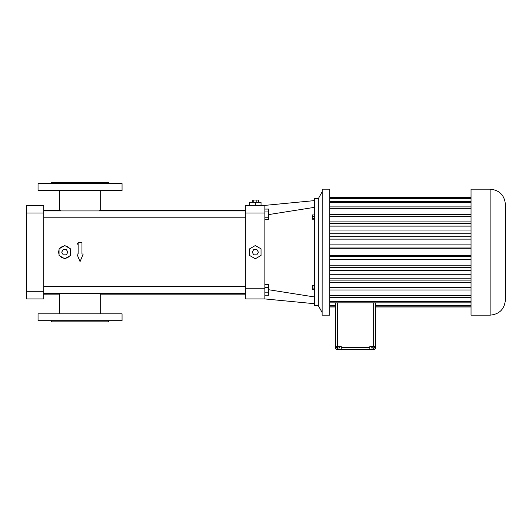 <?xml version="1.0" encoding="UTF-8"?>
<svg xmlns="http://www.w3.org/2000/svg" width="532" height="532" viewBox="0 0 532 532"><rect width="100%" height="100%" fill="white"/><g stroke="black" fill="none" stroke-linecap="round" stroke-linejoin="round"><path stroke-width="0.8" d="M264.856 298.931L245.764 298.931L245.764 205.385L264.856 205.385L264.856 298.931L314.492 303.706M314.492 200.611L264.856 205.385M318.309 198.702L318.309 305.614L314.492 305.614L314.492 198.702L318.309 198.702L322.126 191.833M261.039 205.385L261.039 202.333L255.307 202.333L255.307 205.385M249.581 205.385L249.581 202.333L255.307 202.333M268.673 214.582L314.492 207.347M268.673 289.734L314.492 296.969M314.492 214.935L312.198 214.935L312.198 216.511L314.492 216.511M314.492 218.632L312.198 218.632L312.198 216.511M314.492 219.184L312.198 219.184L312.198 218.632M314.492 285.352L312.198 285.352L312.198 285.943L314.492 285.943M314.492 288.078L312.198 288.078L312.198 285.943M314.492 289.621L312.198 289.621L312.198 288.078M99.065 293.391L100.674 294.156L245.764 294.156M43.784 294.156L59.484 294.136M60.808 293.504L59.438 294.156L59.438 313.82M69.453 256.098L69.486 256.058A6.111 6.111 0 0 1 65.802 258.18M43.784 210.16L59.438 210.16L61.047 210.925M99.065 210.925L100.674 210.16L245.764 210.16M43.784 217.794L245.764 217.794M43.784 293.391L245.764 293.391M264.856 219.643L268.673 219.643L268.673 217.229L264.856 217.229M264.856 211.949L268.673 211.949L268.673 217.229M264.856 209.076L268.673 209.076L268.673 211.949M264.856 295.24L268.673 295.24L268.673 292.833L264.856 292.833M264.856 287.546L268.673 287.546L268.673 292.833M264.856 284.673L268.673 284.673L268.673 287.546M318.309 305.614L322.126 312.483M255.307 245.545L249.581 248.85L249.581 255.466L255.307 258.771L261.039 255.466L261.039 248.85L255.307 245.545M26.6 291.297L26.6 205.385L43.784 205.385L43.784 298.931L26.6 298.931L26.6 291.297L43.784 291.297M77.187 244.846L77.147 244.294M77.16 244.141L78.45 242.193M60.076 256.058A6.111 6.111 0 0 0 63.76 258.18M59.052 250.033A6.111 6.111 0 0 0 59.052 254.283M63.76 246.136A6.111 6.111 0 0 0 60.076 248.264M69.486 248.264A6.111 6.111 0 0 0 65.802 246.136M70.51 254.283A6.111 6.111 0 0 0 70.51 250.033M81.961 253.997L81.961 242.539L78.144 242.539L78.144 253.997L76.894 253.997L80.053 261.631L83.218 253.997L81.961 253.997M258.392 202.333L258.392 200.039L256.85 200.039L256.85 202.333M253.764 202.333L253.764 200.039L256.85 200.039M252.221 202.333L252.221 200.039L253.764 200.039M322.126 315.104L322.186 189.159L322.126 315.104M122.054 313.82L38.051 313.82L38.051 320.696L122.054 320.696L122.054 313.82M122.054 190.496L38.051 190.496L38.051 183.62L122.054 183.62L122.054 190.496M258.392 252.161L256.85 249.488L253.764 249.488L252.221 252.161L253.764 254.835L256.85 254.835L258.392 252.161M64.784 258.771L70.51 255.466L70.51 248.85L64.784 245.545L59.052 248.85L59.052 255.466L64.784 258.771M322.186 315.157L329.767 315.157L329.767 189.159L322.186 189.159M108.688 320.696L108.688 321.84L51.418 321.84L51.418 320.696M67.87 252.161L66.327 249.488L63.242 249.488L61.699 252.161L63.242 254.835L66.327 254.835L67.87 252.161M51.418 183.62L51.418 182.476L108.688 182.476L108.688 183.62M335.493 306.964L329.767 306.964M335.493 306.093L329.767 306.093M335.493 305.441L329.767 305.441M471.039 302.861L329.767 302.861M471.039 301.591L329.767 301.591M471.039 297.415L329.767 297.415M471.039 295.573L329.767 295.573M471.039 289.993L329.767 289.993M471.039 287.666L329.767 287.666M471.039 282.425L329.767 282.425M471.039 280.916L329.767 280.916M471.039 278.203L329.767 278.203M471.039 274.286L329.767 274.286M471.039 270.582L329.767 270.582M471.039 267.603L329.767 267.603M471.039 265.182L329.767 265.182M471.039 259.443L329.767 259.443M471.039 256.331L329.767 256.331M471.039 255.513L329.767 255.513M471.039 248.81L329.767 248.81M471.039 247.985L329.767 247.985M471.039 244.873L329.767 244.873M471.039 239.134L329.767 239.134M471.039 236.713L329.767 236.713M471.039 233.734L329.767 233.734M471.039 230.03L329.767 230.03M471.039 226.113L329.767 226.113M471.039 223.4L329.767 223.4M471.039 221.897L329.767 221.897M471.039 216.65L329.767 216.65M471.039 214.323L329.767 214.323M471.039 208.743L329.767 208.743M471.039 206.901L329.767 206.901M471.039 202.732L329.767 202.732M471.039 201.455L329.767 201.455M471.039 198.882L329.767 198.882M471.039 198.23L329.767 198.23M471.039 197.359L329.767 197.359M335.493 302.861L335.493 347.615A1.909 1.909 0 0 0 337.401 349.524L373.67 349.524A1.909 1.909 0 0 0 375.579 347.615L375.579 302.861M337.401 302.861L337.401 346.465L335.493 346.465M341.218 349.524L341.218 346.465L337.401 346.465M375.579 346.465L369.853 346.465L369.853 349.524M471.039 315.157L471.039 189.159L490.125 189.159C499.402 190.064 504.496 195.158 505.4 204.434L505.4 299.888C504.496 309.165 499.402 314.252 490.125 315.157L471.039 315.157M471.039 306.964L375.579 306.964M471.039 306.093L375.579 306.093M471.039 305.441L375.579 305.441M336.457 346.465L336.457 347.995L337.687 347.995L337.687 346.465M339.396 346.465L339.396 347.995L337.687 347.995M339.875 346.465L339.875 347.995L339.396 347.995M373.929 346.465L373.929 347.995L371.15 347.995L371.15 346.465M374.668 346.465L374.668 347.995L373.929 347.995M372.167 346.465L372.167 347.995M245.764 213.019L264.856 213.019M245.764 288.238L264.856 288.238M26.6 213.019L43.784 213.019M341.218 347.615L369.853 347.615M373.67 346.465L373.67 302.861M337.401 347.995L337.401 349.524M373.67 347.995L373.67 349.524M490.125 315.157L490.125 189.159M43.784 210.925L245.764 210.925M43.784 286.522L245.764 286.522M100.674 294.156L100.674 313.82M59.438 190.496L59.438 210.16M100.674 190.496L100.674 210.16M335.493 306.984L329.767 306.984M471.039 197.332L329.767 197.332M471.039 306.984L375.579 306.984"/></g></svg>
